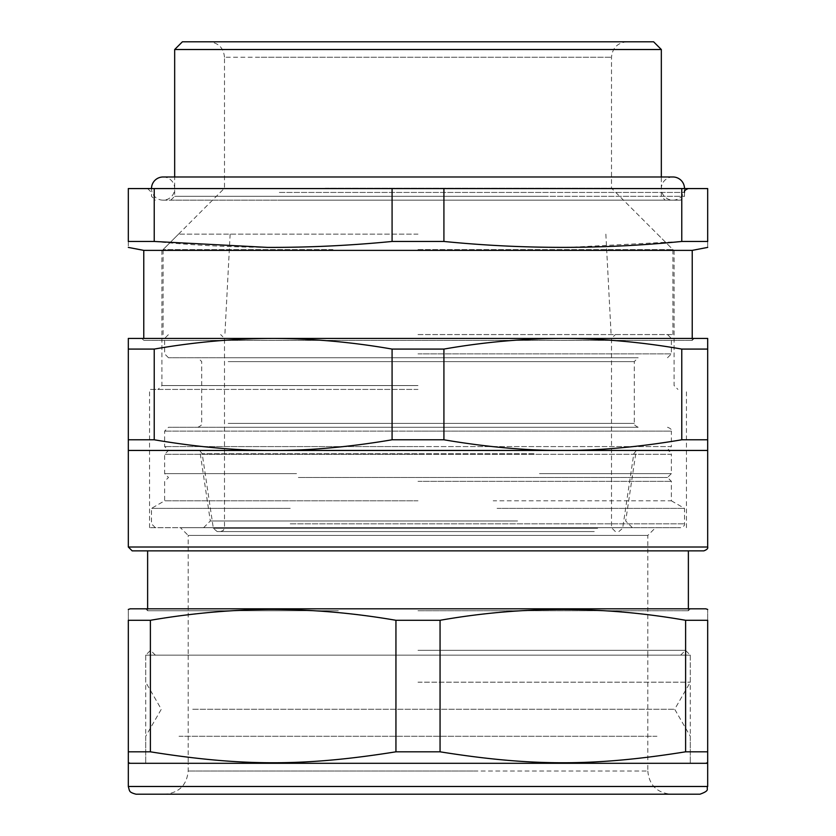 <?xml version="1.0" encoding="UTF-8"?>
<svg xmlns="http://www.w3.org/2000/svg" width="836" height="836" viewBox="0 0 836 836"><rect width="100%" height="100%" fill="white"/><g stroke="black" fill="none" stroke-linecap="round" stroke-linejoin="round"><path stroke-width="0.63" stroke-dasharray="4.18 3.13" d="M418 334.567L672.917 334.567L418 334.567M418 357.745L168.485 357.745L418 357.745M418 531.56L220.631 531.56L418 531.56M224.79 357.745L638.161 357.745L224.79 357.745M594.26 531.56L217.151 531.56L594.26 531.56M224.79 427.269L638.161 427.269L224.79 427.269M522.605 450.719L199.814 450.719L522.605 450.719M418 427.269L168.485 427.269L418 427.269M517.568 520.974L210.317 520.974L517.568 520.974M315.203 527.694L632.403 527.694L315.203 527.694M418 527.694L149.56 527.694L418 527.694M165.016 794.2L418 794.2L165.016 794.2C179.092 792.831 186.815 785.098 188.184 771.022L188.184 763.299L647.816 763.299L188.184 763.299L188.184 655.152L690.296 655.152L145.704 655.152L680.64 655.152L155.36 655.152L647.816 655.152L188.184 655.152L188.184 535.416L647.816 535.416L188.184 535.416L180.461 527.694L378.551 527.694M418 450.447L707.684 450.447L707.684 439.788L681.768 439.788C638.871 447.051 599.234 450.604 562.837 450.447C526.45 450.604 486.813 447.051 443.916 439.788L392.084 439.788C349.197 447.051 309.55 450.604 273.163 450.447L418 450.447M539.471 473.615L671.371 473.615L539.471 473.615M296.529 473.615L164.629 473.615L296.529 473.615M298.379 477.481L667.515 477.481L298.379 477.481M418 650.324L685.468 650.324L418 650.324M418 481.348L671.371 481.348L418 481.348M418 500.795L164.629 500.795L418 500.795M667.515 427.269C670.566 428.377 671.851 429.662 671.371 431.136L418 431.136L671.371 431.136L671.371 446.581L418 446.581L671.371 446.581L667.515 450.447C670.566 451.544 671.851 452.83 671.371 454.303L418 454.303L671.371 454.303L671.371 473.615L667.515 477.481L671.371 481.348L671.371 500.795L493.188 500.795M128.316 763.299L707.684 763.299M290.228 508.382L151.494 508.382L290.228 508.382M497.086 508.382L684.506 508.382L497.086 508.382M473.186 771.022L188.184 771.022L647.816 771.022L647.816 763.299L188.184 763.299L647.816 763.299L647.816 655.152L418 655.152L690.296 655.152L145.704 655.152L647.816 655.152L647.816 535.416L655.539 527.694M292.077 527.694L680.64 527.694L292.077 527.694M136.038 794.2L699.962 794.2M418 389.419L149.56 389.419L418 389.419M418 385.553L161.923 385.553L418 385.553M143.771 250.372L692.229 250.372M705.668 763.299L130.249 763.299L705.668 763.299M295.411 250.372L673.691 250.372L295.411 250.372M128.316 751.815L150.386 751.815C241.708 766.403 304.607 766.403 395.94 751.815L395.94 620.291C314.075 605.912 232.23 605.912 150.386 620.291L128.316 620.291C128.316 605.912 128.316 605.912 128.316 620.291L128.316 754.793M707.684 762.631L707.684 751.815L685.614 751.815C594.302 766.403 531.393 766.403 440.06 751.815L395.94 751.815M325.225 188.184L611.503 188.184L325.225 188.184M707.684 751.815L707.684 620.291C707.684 605.912 707.684 605.912 707.684 620.291L685.614 620.291C646.353 613.54 607.396 609.935 568.762 609.465C526.22 609.214 483.323 612.819 440.06 620.291L395.94 620.291M150.386 751.815L150.386 620.291M440.06 751.815L440.06 620.291M685.614 751.815L685.614 620.291M130.249 608.807L705.751 608.807M518.184 41.8L209.042 41.8L518.184 41.8M418 608.807L690.296 608.807L418 608.807M653.606 41.8L182.394 41.8M338.329 610.74L147.627 610.74L338.329 610.74M418 610.74L688.373 610.74L418 610.74M174.672 49.523L661.328 49.523M132.182 550.872L703.818 550.872M546.619 200.159L170.805 200.159L546.619 200.159M128.316 450.447L273.163 450.447C236.766 450.604 197.129 447.051 154.232 439.788L128.316 439.788L128.316 450.447M281.345 200.159L680.64 200.159L281.345 200.159M154.232 439.788L154.232 349.082C194.171 342.102 233.819 338.549 273.163 338.434L128.316 338.434L128.316 439.788M443.916 439.788L443.916 349.082C483.856 342.102 523.493 338.549 562.837 338.434L273.163 338.434C312.507 338.549 352.144 342.102 392.084 349.082L392.084 439.788M154.232 349.082L128.316 349.082M707.684 439.788L707.684 338.434L568.762 338.465C606.152 338.925 643.814 342.457 681.768 349.082L681.768 439.788M443.916 349.082L392.084 349.082M707.684 349.082L681.768 349.082M277.333 188.57L688.373 188.57L277.333 188.57M418 338.434L694.162 338.434L141.838 338.434L143.771 340.367L692.229 340.367L143.771 340.367L143.771 338.434M681.768 188.57L707.684 188.57L707.684 241.458C707.684 249.337 707.684 249.337 707.684 241.458L681.768 241.458L681.768 188.57L128.316 188.57L128.316 241.458L154.232 241.458L154.232 188.57M392.084 188.57L392.084 241.458L443.916 241.458C485.967 245.565 527.579 247.54 568.762 247.383L681.768 241.458M443.916 241.458L443.916 188.57M392.084 241.458C312.8 249.337 233.516 249.337 154.232 241.458M128.316 241.458C128.316 249.337 128.316 249.337 128.316 241.458M418 763.299L690.296 763.299L418 763.299M418 682.186L690.296 682.186L418 682.186M179.029 736.265L418 736.265L179.029 736.265M656.971 736.265L418 736.265L656.971 736.265M192.729 709.231L674.694 709.231L192.729 709.231M672.917 176.981A11.589 11.589 0 0 0 661.328 188.57A11.589 11.589 0 0 0 672.917 200.159A11.589 11.589 0 0 0 684.506 188.57M163.083 176.981A11.589 11.589 0 0 1 174.672 188.57A11.589 11.589 0 0 1 163.083 200.159A11.589 11.589 0 0 1 151.494 188.57M332.937 249.598L163.083 249.598L332.937 249.598M418 249.598L672.917 249.598L418 249.598M418 234.153L178.528 234.153L418 234.153M418 353.879L671.371 353.879L418 353.879M228.186 361.612L634.294 361.612L228.186 361.612M597.615 528.268L213.337 528.268L597.615 528.268M228.186 423.403L634.294 423.403L228.186 423.403M533.953 453.739L202.197 453.739L533.953 453.739M418 431.136L164.629 431.136L418 431.136M418 446.581L164.629 446.581L418 446.581M418 454.303L164.629 454.303L418 454.303M290.228 523.827L684.506 523.827L290.228 523.827M128.316 786.477L707.684 786.477M261.177 57.245L611.503 57.245L224.497 57.245L224.497 188.184L162.309 250.372M544.602 196.293L174.672 196.293L544.602 196.293M128.316 547.005L707.684 547.005M279.339 196.293L684.506 196.293L279.339 196.293M279.339 192.437L684.506 192.437L279.339 192.437M667.515 357.745L671.371 353.879L671.371 338.434L667.515 334.567M168.485 357.745L164.629 353.879L164.629 338.434L168.485 334.567M220.631 531.56L223.379 530.4L224.497 527.694L224.497 338.434L220.631 334.567M615.369 531.56L611.503 527.694L611.503 338.434L615.369 334.567M638.161 427.269C634.743 425.503 633.458 424.218 634.294 423.403L634.294 361.612L638.161 357.745M197.839 427.269C201.183 425.67 202.469 424.385 201.706 423.403L201.706 361.612L197.839 357.745M203.597 527.694L210.317 520.974L199.814 450.719L202.197 453.739L213.337 528.268L217.151 531.56M632.403 527.694L625.683 520.974L636.186 450.719L633.803 453.739L622.663 528.268L618.849 531.56M155.36 527.694L151.494 523.827L151.494 508.382L164.629 500.795L164.629 481.348L168.485 477.481L164.629 473.615L164.629 454.303L168.485 450.447L164.629 446.581L164.629 431.136L168.485 427.269M155.36 655.152L150.532 650.324L145.704 655.152L145.704 763.299L145.704 736.265L161.306 709.231L145.704 682.186L145.704 655.152M680.64 655.152L685.468 650.324L690.296 655.152L690.296 763.299L690.296 736.265L674.694 709.231L690.296 682.186L690.296 655.152M671.371 500.795L684.506 508.382L684.506 523.827C684.987 525.301 683.691 526.586 680.64 527.694M647.816 771.022C649.185 785.098 656.908 792.831 670.984 794.2M149.56 527.694L149.56 389.419M686.44 527.694L686.44 389.419M161.923 250.372L161.923 385.553L158.056 389.419M674.077 250.372L674.077 385.553L677.944 389.419M626.958 41.8C617.574 42.72 612.422 47.871 611.503 57.245L611.503 188.184L673.691 250.372M224.497 57.245C223.578 47.871 218.426 42.72 209.042 41.8M147.627 608.807L147.627 610.74L145.704 608.807M688.373 608.807L688.373 610.74L690.296 608.807M170.805 200.159L174.672 196.293L174.672 176.981L661.328 176.981L661.328 196.293L665.195 200.159M684.506 192.437L684.506 196.293L680.64 200.159M147.627 188.57L151.494 192.437L151.494 196.293L155.36 200.159M692.229 338.434L692.229 340.367L694.162 338.434M163.083 200.159L672.917 200.159L163.083 200.159M163.083 334.567L163.083 249.598L178.528 234.153M672.917 334.567L672.917 249.598L657.472 234.153M605.86 234.153L611.116 334.567M230.14 234.153L224.884 334.567"/><path stroke-width="1.25" d="M699.962 794.2L136.038 794.2C128.232 792.173 130.04 790.344 129.329 790.302L128.316 786.477L707.684 786.477C705.939 789.006 710.851 790.302 699.962 794.2M707.684 786.477L707.684 763.299L128.316 763.299L128.316 786.477M705.751 763.299L707.684 762.662L707.684 751.815L685.614 751.815C594.292 766.403 531.393 766.403 440.06 751.815L395.94 751.815C304.607 766.403 241.719 766.403 150.386 751.815L128.316 751.815L128.316 620.291L150.386 620.291L150.386 751.815M130.249 763.299L128.316 762.662L128.316 751.815M128.316 762.631L128.316 754.793M685.614 751.815L685.614 620.291C603.77 605.912 521.925 605.912 440.06 620.291L440.06 751.815M440.06 620.291L395.94 620.291L395.94 751.815M150.386 620.291C189.657 613.54 228.604 609.935 267.238 609.465C309.78 609.214 352.677 612.819 395.94 620.291M128.316 620.291C128.316 605.912 128.316 605.912 128.316 620.291M685.614 620.291L707.684 620.291C707.684 605.912 707.684 605.912 707.684 620.291L707.684 751.815M707.684 609.444L705.751 608.807L130.249 608.807L128.316 609.444M182.394 41.8L653.606 41.8L661.328 49.523L174.672 49.523L182.394 41.8M418 550.872L132.182 550.872L128.316 547.005L707.684 547.005C708.176 548.447 706.89 549.743 703.818 550.872L418 550.872M418 450.447L128.316 450.447L128.316 439.788L154.232 439.788C197.129 447.051 236.766 450.604 273.163 450.447C309.55 450.604 349.187 447.051 392.084 439.788L443.916 439.788C486.803 447.051 526.45 450.604 562.837 450.447L418 450.447M707.684 450.447L562.837 450.447C599.234 450.604 638.871 447.051 681.768 439.788L707.684 439.788L707.684 547.005M392.084 439.788L392.084 349.082C352.144 342.102 312.507 338.549 273.163 338.434L267.238 338.465C229.848 338.925 192.186 342.457 154.232 349.082L154.232 439.788M681.768 439.788L681.768 349.082C641.829 342.102 602.181 338.549 562.837 338.434C523.493 338.549 483.856 342.102 443.916 349.082L392.084 349.082M443.916 439.788L443.916 349.082M128.316 439.788L128.316 338.434L707.684 338.434L707.684 439.788M128.316 349.082L154.232 349.082M681.768 349.082L707.684 349.082M418 338.434L141.838 338.434M707.684 188.57L681.768 188.57L681.768 241.458L707.684 241.458C707.684 249.337 707.684 249.337 707.684 241.458L707.684 188.57M154.232 188.57L128.316 188.57L128.316 241.458C128.316 249.337 128.316 249.337 128.316 241.458L154.232 241.458L154.232 188.57L681.768 188.57M392.084 188.57L392.084 241.458C350.033 245.565 308.421 247.54 267.238 247.383L154.232 241.458M392.084 241.458L443.916 241.458C523.2 249.337 602.484 249.337 681.768 241.458M443.916 188.57L443.916 241.458M692.229 338.434L692.229 250.372L143.771 250.372L143.771 338.434M684.506 188.57A11.589 11.589 0 0 0 672.917 176.981L163.083 176.981A11.589 11.589 0 0 0 151.494 188.57M147.627 550.872L147.627 608.807M688.373 550.872L688.373 608.807M163.083 176.981L174.672 176.981L174.672 49.523M672.917 176.981L661.328 176.981L661.328 49.523M128.316 450.447L128.316 547.005M684.506 192.437C684.015 190.984 685.301 189.699 688.373 188.57M692.229 250.372L707.684 247.404M143.771 250.372L128.316 247.404"/></g></svg>
